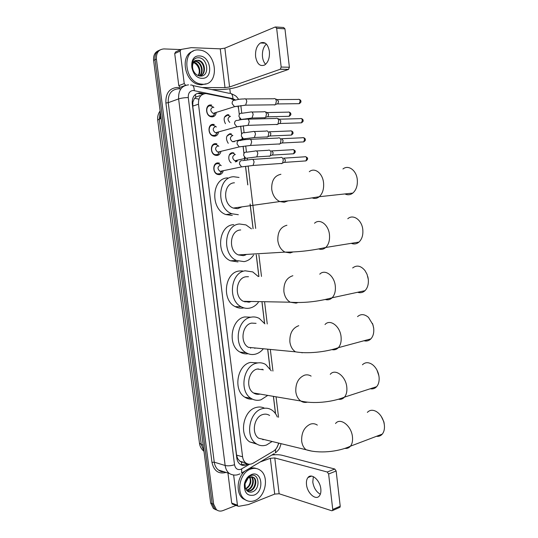 <?xml version="1.0" encoding="UTF-8"?>
<svg xmlns="http://www.w3.org/2000/svg" width="538" height="538" viewBox="0 0 538 538"><rect width="100%" height="100%" fill="white"/><g stroke="black" fill="none" stroke-linecap="round" stroke-linejoin="round"><path stroke-width="0.81" d="M231.185 162.826C227.359 160.297 228.361 152.705 232.51 152.725L233.835 152.893L232.658 153.169M237.372 160.432L236.908 161.575M228.24 143.29C225.368 138.555 226.014 135.374 230.19 133.74L231.36 133.881L230.197 134.197M225.442 123.673C223.109 118.965 223.916 115.966 227.856 114.681L228.872 114.802L227.722 115.152M223.183 171.023C222.53 173.202 221.232 174.42 219.289 174.675L217.594 174.44C212.402 172.927 212.611 162.92 217.829 162.893L219.417 163.101L215.334 164.009M220.876 151.655C220.271 153.969 218.946 155.247 216.915 155.482L215.382 155.28C210.049 153.868 210.109 143.592 215.449 143.653L216.868 143.834L212.779 144.89M218.556 132.213C218.004 134.661 216.659 135.993 214.528 136.222L213.169 136.047C207.695 134.742 207.587 124.184 213.055 124.345L214.299 124.5L210.23 125.69M216.222 112.691C215.725 115.273 214.359 116.672 212.133 116.881L210.957 116.739C205.334 115.556 205.059 104.708 210.654 104.964L211.716 105.092L207.681 106.416M200.775 95.831L199.665 95.73L195.771 97.116L194.205 98.925L192.839 102.166L192.16 102.18M234.023 100.229L230.667 98.562L205.879 93.538C200.687 94.184 198.226 97.734 198.488 104.197L242.584 456.796C242.961 459.492 244.037 461.537 245.805 462.936C248.112 464.556 250.587 464.63 253.237 463.157L273.479 451.14C276.169 449.418 277.85 446.722 278.536 443.056M239.618 461.053L237.581 458.45L239.807 461.2L241.481 462.115L243.801 462.357M263.654 439.438L263.284 439.701M250.372 301.455L249.921 301.966M245.785 254.454L245.294 255.106M262.544 369.391L262.773 369.74M259.262 393.95L258.872 394.267M192.839 102.166L194.205 98.925M192.86 102.354L192.739 106.141L236.585 455.114L237.581 458.45M238.509 108.582L237.93 105.993M275.483 413.614L273.391 396.351M270.036 368.678L267.716 349.545M264.541 323.331L262.006 302.45M258.859 276.478L256.243 254.904M253.068 228.69L250.089 204.151M247.749 184.803L245.51 166.356M244.756 160.142L244.407 157.217M243.956 153.538L243.082 146.296M242.322 140.041L242.046 137.795M241.602 134.096L240.641 126.161M217.843 154.843L216.868 155.482L219.363 154.419M217.413 510.354L214.897 509.076L212.147 503.595L155.005 59.725C154.621 54.762 156.296 51.5 160.035 49.933C156.296 51.5 154.621 54.762 155.005 59.725L212.147 503.595L214.897 509.076L217.413 510.354M215.92 509.775L213.411 508.497L210.661 503.03L153.612 60.364C153.229 55.414 154.904 52.159 158.636 50.585M204.245 93.74L199.645 92.939C194.453 93.572 191.992 97.102 192.254 103.525L236.807 458.1C237.184 460.763 238.247 462.788 240.002 464.18C242.308 465.807 244.79 465.888 247.453 464.408L248.085 464.038M236.034 505.417L222.934 510.589C220.493 511.49 218.314 511.181 216.397 509.654L213.64 504.16L156.403 59.093C156.141 52.731 158.663 49.341 163.962 48.918L180.748 49.57M229.8 88.763L230.345 93.222M274.266 453.783L274.393 454.792M246.646 463.48L241.259 464.933M198.119 93.484L202.772 94.291M202.913 84.258L200.613 84.009C183.599 81.534 181.662 48.346 198.65 49.973L199.954 50.101C217.177 51.91 220.015 85.186 202.913 84.258M206.02 83.834L201.42 84.809L199.121 84.567C184.581 82.57 179.531 55.004 193.115 51.224M199.396 55.959C211.051 55.858 213.895 78.972 202.174 78.306C190.432 78.743 187.439 54.997 199.396 55.959M200.27 76.066C210.17 76.799 207.87 57.963 198.778 57.761C196.283 57.586 194.332 58.615 192.927 60.841C191.777 63.013 191.488 65.502 192.053 68.292C191.528 63.464 192.974 60.821 196.377 60.377C192.981 61.883 191.837 64.957 192.954 69.59C194.4 73.457 196.841 75.616 200.27 76.066M200.284 75.838C206.417 73.417 204.084 61.433 197.95 60.538L197.278 60.458M199.665 75.999C206.935 74.93 205.321 61.285 198.542 60.296L196.377 60.377M199.248 75.919C203.875 72.381 201.057 62.3 195.61 61.52L194.521 61.433M199.477 75.966C204.541 72.691 201.831 62.092 196.195 61.278L194.783 61.211M198.058 75.528C201.024 71.426 198.226 63.511 193.572 62.549M198.387 75.663C201.817 71.574 198.798 62.953 193.868 62.247L193.794 62.233M192.348 62.139C195.778 63.114 198.071 65.69 199.215 69.879M265.624 64.291C263.956 62.576 262.914 60.115 262.497 56.927C262.053 51.332 263.338 47.035 266.357 44.035M269.39 51.386C267.971 44.116 264.992 41.312 260.453 42.973C256.781 45.649 255.167 50.222 255.611 56.685C257.029 63.988 260.049 66.759 264.662 65.004C268.233 62.341 269.814 57.801 269.39 51.386M184.238 83.565L185.644 85.28L180.19 87.358L178.791 85.67L184.238 83.565L180.136 51.097L174.715 53.538L175.691 51.883L180.627 49.651M178.791 85.67L174.715 53.538M211.817 89.604L219.356 89.624C226.209 89.49 232.261 88.622 237.52 87.022L288.462 69.456L280.251 69.267L229.585 86.981L225.005 87.64L202.147 87.539M275.974 27.001L283.6 27.499L284.945 28.844L276.66 28.319L275.315 26.961L224.857 48.151L220.257 48.837L191.279 47.653L181.124 49.429L180.136 51.097M280.251 69.267L281.172 67.048L289.39 67.257L284.945 28.844M289.39 67.257L288.462 69.456M281.172 67.048L276.66 28.319M254.703 500.596C250.977 501.994 247.594 501.544 244.561 499.237C235.577 492.882 239.887 472.317 250.775 469.042C254.279 467.838 257.446 468.255 260.291 470.279C269.424 476.285 265.711 496.803 254.703 500.596M246.686 500.548L243.001 498.692C235.624 493.353 236.888 477.273 245.14 470.952M248.966 468.672L249.215 468.578C251.73 467.683 254.138 467.677 256.431 468.551M251.461 474.543C262.107 470.125 264.73 491.429 254.023 495.121C247.366 496.359 244.151 492.747 244.38 484.294C244.992 480.831 246.498 478.08 248.906 476.029L251.461 474.543M248.132 478.127L245.012 483.83L245.341 488.047C246.68 491.376 248.919 492.68 252.073 491.961C261.152 489.311 259.067 472.216 250.795 475.639L248.603 476.85L245.483 481.019L244.575 484.146L244.689 488.544L244.723 484.045C245.288 481.295 246.431 479.304 248.159 478.067L248.455 477.879L248.159 478.067M247.157 490.912L249.719 490.663C254.999 489.143 257.016 479.95 253.243 477.354L252.295 476.796M247.272 491.012L250.338 490.871C255.617 489.351 257.641 480.138 253.862 477.542L249.807 477.071L248.455 477.879M246.384 490.071L247.272 489.849C252.409 488.37 254.514 479.513 250.964 476.749M246.586 490.333L247.883 490.051C253.149 488.538 255.167 479.371 251.387 476.782L251.307 476.715M249.491 477.213C250.816 480.017 250.513 482.969 248.59 486.083L245.664 488.881M245.779 489.109C250.594 485.949 251.959 481.92 249.874 477.038M344.939 193.936C347.703 195.274 350.332 194.985 352.834 193.081C356.243 190.022 357.73 185.549 357.286 179.645C356.472 170.331 348.368 164.46 342.948 168.986M234.427 182.792C223.398 183.028 222.436 204.413 233.31 208.078L237.601 208.69L241.999 206.854M238.334 214.716L231.871 213.774C215.953 208.3 217.534 176.948 233.687 176.733L239.033 177.459M232.302 215.482L225.866 214.561C210.022 209.154 211.595 178.132 227.675 177.896M351.28 243.331C354.065 244.467 356.627 244.05 358.974 242.087C361.966 239.202 363.244 235.072 362.807 229.699C361.987 220.029 353.17 213.774 347.79 218.744M240.708 229.948L240.21 229.995C229.739 230.688 228.173 250.856 238.307 254.904L243.351 255.651L246.646 254.407M253.573 255.059C251.125 258.724 247.957 260.917 244.084 261.623L236.518 260.486C221.69 254.447 224.151 224.884 239.471 223.99L245.98 224.918L251.454 228.858M238.018 261.912L230.479 260.789C215.725 254.817 218.179 225.556 233.431 224.669L233.774 224.628M245.395 254.481L244.723 255.321M357.635 292.275C360.373 293.183 362.82 292.659 364.979 290.688C367.602 287.978 368.705 284.172 368.281 279.269L367.05 274.326L365.026 270.627C360.911 265.698 356.781 264.804 352.659 267.958M248.482 276.707L245.94 276.767C235.974 277.877 233.922 296.989 243.344 301.32L249.054 302.188L251.159 301.468M258.327 302.376C255.994 305.443 253.142 307.346 249.773 308.099C246.841 308.691 243.996 308.254 241.246 306.794C227.466 300.345 230.627 272.322 245.207 270.816L252.739 271.912L258.227 276.492M243.68 307.918C240.755 308.503 237.924 308.066 235.187 306.62C221.468 300.238 224.615 272.51 239.134 271.011L242.477 270.903M249.982 301.441L249.343 302.121M367.784 276.559L368.18 278.476M363.97 340.749C366.613 341.442 368.913 340.816 370.864 338.886C373.157 336.351 374.105 332.834 373.702 328.355L372.948 324.757L368.49 317.38C364.488 314.004 360.843 313.755 357.541 316.626M256.068 323.351L251.616 323.103C242.107 324.602 239.666 342.8 248.421 347.34L295.496 351.832C307.259 353.937 325.833 352.141 338.355 347.676C336.573 349.525 334.461 350.177 332.013 349.633M263.089 349.101C260.903 351.691 258.348 353.372 255.416 354.152C252.154 354.952 249.033 354.475 246.054 352.72C233.257 345.974 236.976 319.29 250.89 317.212C253.835 316.6 256.639 317.01 259.309 318.442L264.857 323.829M248.132 353.742C245.274 354.159 242.551 353.607 239.968 352.081C227.224 345.396 230.93 318.994 244.79 316.936L250.916 317.205M254.703 348.294L255.584 348.025M372.471 323.399L373.601 327.561M370.258 388.759C372.76 389.243 374.885 388.557 376.627 386.694C378.638 384.32 379.451 381.079 379.068 376.963L378.51 374.024C377.299 369.868 375.221 366.687 372.269 364.488C368.49 362.013 365.215 362.108 362.444 364.777M263.385 369.814L257.238 369.021C248.132 370.877 245.395 388.288 253.532 392.975C255.537 394.253 257.682 394.616 259.968 394.072M267.763 395.396L261.004 399.788C257.446 400.81 254.091 400.306 250.943 398.281C239.047 391.328 243.196 365.786 256.525 363.177C259.773 362.363 262.833 362.807 265.698 364.502L271.3 370.843M252.456 399.149C249.733 399.378 247.191 398.725 244.83 397.178C232.988 390.285 237.124 365.02 250.392 362.444L257.837 362.908M262.026 369.189L262.383 369.687M258.879 393.883L258.321 394.314M376.963 370.083L378.934 375.867M376.479 436.305C378.806 436.614 380.743 435.881 382.283 434.105C384.045 431.893 384.744 428.894 384.381 425.101L383.937 422.599C382.518 417.481 379.936 413.762 376.196 411.456C372.659 409.606 369.714 409.922 367.36 412.397M269.599 415.464C267.514 414.105 265.254 413.789 262.813 414.516C254.071 416.708 251.098 433.453 258.664 438.228L264.366 439.613M272.12 441.496L266.545 445C262.712 446.264 259.161 445.76 255.886 443.473C244.824 436.392 249.309 411.832 262.1 408.732C265.637 407.696 268.913 408.147 271.919 410.097C274.286 411.698 276.088 414.004 277.319 417.024M256.861 444.119L249.746 441.927C238.731 434.899 243.203 410.595 255.94 407.535C258.98 406.641 261.858 406.876 264.575 408.228M263.27 439.344L262.766 439.687M381.301 416.499L383.89 421.893L384.219 423.715M213.297 107.028L210.351 105.798C205.422 105.576 205.671 115.132 210.62 116.168L213.31 115.818L215.24 112.731M212.967 107.136C210.049 108.844 210.109 110.929 213.135 113.39L214.743 113.175L213.31 115.818M274.091 98.568C275.281 98.467 276.041 99.342 276.371 101.191L275.57 104.433L274.757 104.984L273.66 104.816M275.402 98.985L276.888 99.449L278.536 101.332L277.951 103.666L276.774 104.042M213.848 107.62L213.458 107.19M214.83 113.121L215.287 112.718M215.799 126.45L212.752 125.166C207.937 125.031 208.031 134.325 212.86 135.468L215.536 135.206L217.581 132.193M215.368 126.578C212.49 128.266 212.517 130.337 215.442 132.785L217.608 132.187M276.33 118.239C277.554 118.111 278.341 118.999 278.684 120.895L277.931 124.029L277.07 124.614L276.021 124.446M277.675 118.629L279.135 119.053L280.836 120.969L280.291 123.222L279.114 123.626M216.33 127.042L216 126.652M218.3 145.805L216.397 144.621L215.146 144.46C210.439 144.406 210.392 153.458 215.092 154.695L217.749 154.527L219.329 152.012M217.762 145.946C214.924 147.62 214.918 149.672 217.742 152.113L219.255 152.046M278.623 137.822C279.854 137.721 280.641 138.622 280.991 140.526L280.278 143.552L279.37 144.171L278.381 144.002M281.421 138.582L283.129 140.526L282.618 142.704L281.455 143.128M218.798 146.383L218.522 146.04M221.246 165.643L218.926 163.868L217.527 163.68C212.927 163.707 212.745 172.523 217.318 173.855L219.948 173.767L222.221 170.916M220.15 165.24C217.352 166.894 217.318 168.939 220.042 171.366L221.441 171.38M280.917 157.325C282.147 157.264 282.941 158.179 283.284 160.075L282.618 163.007L281.656 163.646L280.728 163.491M283.701 158.024L285.416 160.008L284.932 162.12L283.782 162.557M221.609 171.319L222.207 170.923M230.439 116.41L227.507 115.145L224.474 117.197M230.143 116.497C227.493 117.829 227.359 119.799 229.753 122.429M264.205 111.608C265.368 111.501 266.122 112.368 266.451 114.204L265.691 117.358L264.904 117.889L263.902 117.735M265.463 111.978L266.989 112.429L268.617 114.298L268.059 116.571L266.962 116.934M232.867 135.509L229.834 134.191L226.881 136.161M232.477 135.616C229.699 137.291 229.713 139.322 232.53 141.723L233.99 141.615M266.451 130.882C267.635 130.774 268.401 131.649 268.744 133.518L268.025 136.571L267.191 137.129L266.236 136.982M269.235 131.649L270.89 133.545L270.372 135.744L269.276 136.127M234.333 141.75L234.481 141.225M234.017 141.608L234.561 141.205M235.294 154.547L233.398 153.317L232.154 153.162L229.289 155.052M234.803 154.655C232.06 156.316 232.046 158.34 234.77 160.727L236.135 160.701M268.724 150.075C269.915 150.001 270.681 150.896 271.024 152.765L270.345 155.711L269.464 156.296L268.563 156.154M271.502 150.788L273.163 152.718L272.672 154.843L271.589 155.253M236.095 161.756L236.74 160.29M236.236 160.66L236.801 160.277M320.325 494.227C316.29 491.94 313.775 487.899 312.793 482.102L313.338 476.634M320.816 488.854C320.043 480.178 311.448 472.747 307.978 477.529C306.673 479.176 306.183 481.544 306.512 484.624C307.259 493.164 315.833 500.804 319.404 495.868C320.661 494.227 321.132 491.887 320.816 488.854M232.772 504.227L231.696 503.077L237.44 505.182L233.66 475.202M231.696 503.077L227.944 473.016M271.831 455.034C275.954 454.543 279.383 454.63 282.107 455.289L334.777 469.028L336.142 470.999L328.617 474.012L327.252 472.014L274.777 457.946L270.332 458.302L260.217 461.96M237.44 505.182L237.91 506.11L238.724 506.319L248.428 504.563L274.703 494.092L279.141 493.763L331.771 510.764L332.545 510.555L332.753 509.479L340.218 506.204L336.142 470.999M340.218 506.204L340.003 507.273L339.431 507.522M332.753 509.479L328.617 474.012M241.663 464.98L241.481 462.115M195.771 97.116L195.348 94.453M237.601 458.625L236.928 458.847M192.739 106.141L198.488 104.197M236.585 455.114L242.584 456.796M160.23 111.709L159.288 119.059L157.715 120.122L199.45 443.07L201.299 444.556L203.936 450.831M198.905 99.153L194.648 98.293M256.296 394.146L256.209 393.426M250.654 348.281L250.567 347.541M244.972 301.993L244.891 301.347M161.097 118.454L159.288 119.059L201.299 444.556L203.196 445.087M210.661 503.03L213.64 504.16M153.612 60.364L156.403 59.093M192.685 105.636L193.667 105.831M235.536 100.055L232.907 98.669L193.243 90.471C189.753 90.888 188.092 93.249 188.273 97.546L234.528 464.745C235.368 468.611 237.446 470.151 240.762 469.365L249.632 464.22M239.995 473.897L237.056 474.913C234.306 475.384 231.71 474.893 229.269 473.433C227.009 471.591 225.63 468.941 225.146 465.491L178.616 98.918C178.273 90.337 181.595 85.65 188.589 84.849M226.094 472.431C218.623 474.348 213.909 470.992 211.965 462.364L165.892 103L168.246 102.664L178.616 98.918C181.239 98.104 184.46 97.647 188.273 97.546M273.835 453.837L241.67 473.023L241.676 468.928M165.892 103C165.509 93.531 169.214 88.353 177.002 87.459L179.282 87.701L179.658 88.958M180.956 88.736L178.118 88.831C171.198 89.638 167.91 94.251 168.246 102.664L214.258 462.176C214.743 465.565 216.101 468.168 218.347 469.983L223.969 471.759M192.799 85.542L229.127 93.303C231.481 92.899 232.739 94.688 232.907 98.669M190.56 85.065L190.634 85.078C192.907 84.627 194.124 86.463 194.272 90.579M234.528 464.745C230.977 465.841 227.85 466.096 225.146 465.491L214.258 462.176L211.965 462.364M276.673 447.966L278.892 443.137M275.55 413.715L273.452 396.365M270.11 368.786L267.776 349.552M264.609 323.439L262.067 302.45M258.919 276.478L256.303 254.904M253.129 228.684L250.136 204.016M247.823 184.917L245.57 166.35M244.817 160.136L244.474 157.318M244.003 153.438L243.136 146.289M242.382 140.035L242.12 137.889M241.649 133.996L240.694 126.148M239.935 119.853L239.76 118.394M239.282 114.48L238.247 105.939M281.092 443.675L279.753 447.804C279.289 449.116 277.83 450.817 275.389 452.909L275.624 449.358M200.647 95.972L199.477 95.73M258.26 369.155L258.22 368.819M231.831 153.196L231.784 152.846M229.504 134.218L229.464 133.848M227.177 115.172L227.123 114.776M199.632 93.639L201.158 93.094M245.853 463.944L247.453 464.408M229.585 86.981L224.857 48.151M225.005 87.64L220.257 48.837M280.917 174.278C274.461 175.657 271.394 180.674 271.73 189.322C272.665 195.301 275.355 199.383 279.794 201.555L284.212 202.248L287.864 200.936M309.303 171.73C314.609 167.069 322.672 173.175 323.56 182.826C324.051 188.939 322.625 193.572 319.283 196.713C317.084 198.488 314.737 198.892 312.235 197.91M286.929 225.254C280.54 226.955 277.507 232.107 277.837 240.701C278.657 246.148 281.044 249.955 284.992 252.114L290.19 252.941L292.887 252.019M314.522 223.236C319.787 218.139 328.557 224.662 329.458 234.682C329.935 240.244 328.705 244.508 325.772 247.467C323.688 249.309 321.381 249.807 318.846 248.966M292.874 275.718C286.552 277.736 283.56 283.015 283.889 291.562C284.609 296.539 286.72 300.083 290.224 302.208L296.102 303.136L297.783 302.591M319.76 274.165C324.932 268.67 334.38 275.664 335.295 286.008C335.752 291.085 334.697 295.006 332.128 297.783C330.184 299.653 327.958 300.238 325.443 299.538M298.758 325.685C292.511 328.012 289.552 333.425 289.874 341.912C290.513 346.472 292.39 349.781 295.496 351.832M325.013 324.515C330.05 318.671 340.151 326.189 341.072 336.822C341.509 341.462 340.608 345.08 338.355 347.676L370.864 338.886M301.959 352.834L302.578 352.646M311.119 376.116C309.081 374.845 306.909 374.529 304.589 375.161C298.408 377.79 295.476 383.325 295.806 391.765C296.377 395.955 298.045 399.035 300.803 401.012C302.827 402.357 304.999 402.74 307.306 402.175M330.265 374.3C335.147 368.16 345.86 376.23 346.795 387.125C347.212 391.382 346.432 394.717 344.468 397.138C342.847 398.947 340.87 399.647 338.53 399.243M317.333 425.107C315.194 423.662 312.874 423.345 310.365 424.152C304.246 427.078 301.354 432.734 301.67 441.126C302.188 444.98 303.674 447.858 306.122 449.755L312 451.174M335.53 423.527C340.224 417.132 351.516 425.814 352.464 436.923C352.854 440.844 352.188 443.931 350.46 446.177C349.014 447.919 347.192 448.652 344.986 448.389M277.628 99.584L298.133 99.436C299.141 99.032 299.807 99.604 300.123 101.137L299.215 103.686L298.126 103.699M300.897 101.292L300.123 101.137M234.366 100.196C232.732 100.438 231.999 101.615 232.174 103.72L234.548 106.685L236.478 106.255M234.951 100.276C237.534 99.422 240.58 98.985 244.077 98.958C245.429 98.38 246.33 99.207 246.794 101.453L245.624 105.166L244.252 105.24M279.894 119.18L300.298 118.629C301.327 118.212 302.006 118.784 302.336 120.351L301.475 122.825L300.379 122.859M301.32 118.562C302.531 118.972 303.123 119.597 303.096 120.431L302.336 120.351M236.821 120.384C235.187 120.66 234.46 121.844 234.635 123.942L236.902 126.833L238.852 126.457M237.507 120.478C240.029 119.705 243.015 119.281 246.451 119.214C247.83 118.602 248.751 119.443 249.235 121.736L248.119 125.341L246.74 125.441M282.147 138.696L302.457 137.755C303.499 137.311 304.199 137.896 304.542 139.49L303.721 141.898L302.618 141.951M303.486 137.667C304.716 138.058 305.315 138.683 305.295 139.53L304.542 139.49M239.262 140.499C237.641 140.801 236.915 141.998 237.09 144.09L239.249 146.901L241.212 146.585M240.042 140.606C242.517 139.893 245.442 139.49 248.825 139.389C250.217 138.75 251.165 139.598 251.663 141.931L250.607 145.435L249.222 145.563M284.387 158.138L304.609 156.807C305.671 156.35 306.378 156.935 306.734 158.562L305.954 160.896L304.851 160.976M305.645 156.699C307.265 157.573 307.877 158.192 307.487 158.569L306.734 158.562M241.696 160.532C240.082 160.862 239.363 162.072 239.531 164.157L241.589 166.894L243.559 166.625M242.564 160.654L251.185 159.477C252.598 158.818 253.566 159.672 254.084 162.059L253.082 165.455L251.69 165.61M267.695 112.543L288.079 112.139C289.061 111.749 289.706 112.314 290.022 113.834L289.162 116.302L288.139 116.329M290.796 113.962L290.022 113.834M241.118 113.222C239.544 113.478 238.845 114.621 239.013 116.652L241.266 119.483L240.069 119.826M241.71 113.296L250.486 112.052C251.811 111.494 252.699 112.308 253.149 114.493L252.026 118.03L250.721 118.118M242.396 119.476L243.082 119.113M269.935 131.756L290.224 130.963C291.219 130.559 291.885 131.131 292.215 132.678L291.394 135.078L290.359 135.119M292.981 132.758L292.215 132.678M243.479 132.704C241.912 132.987 241.212 134.137 241.38 136.168L243.532 138.925L245.362 138.602M244.151 132.792L252.773 131.588C254.118 131.01 255.025 131.83 255.496 134.056L254.42 137.499L253.109 137.607M272.167 150.889L292.363 149.719C293.378 149.295 294.051 149.873 294.394 151.454L293.613 153.781L292.578 153.848M293.338 149.631C294.858 150.391 295.463 151.003 295.154 151.474L294.394 151.454M245.826 152.113C244.265 152.422 243.573 153.586 243.741 155.603L245.792 158.293L247.628 158.024M246.586 152.214L255.052 151.057C256.418 150.452 257.346 151.279 257.83 153.552L256.808 156.894L255.496 157.029M279.141 493.763L274.777 457.946M274.703 494.092L270.332 458.302M327.252 472.014L334.777 469.028M239.807 461.2L245.805 462.936M160.243 118.737L160.714 115.468M203.996 451.301C201.434 449.23 199.934 446.58 199.484 443.352M160.129 110.922C158.172 113.632 157.365 116.645 157.695 119.967M213.411 508.497L216.397 509.654M192.685 105.603L193.727 105.811M229.269 473.433L218.347 469.983C221.394 471.772 220.822 471.779 224.084 471.792M278.536 417.273L276.061 396.809M272.948 371.059L270.372 349.801M267.251 323.963L264.656 302.504M261.495 276.418L258.879 254.756M255.691 228.421L248.146 166.02M247.386 159.773L247.204 158.259M246.471 152.18L245.718 145.946M244.958 139.658L244.864 138.885M244.124 132.785L243.277 125.791M241.764 113.269L240.836 105.562M238.643 99.382C235.785 95.751 236.747 96.248 231.273 93.693M249.249 302.141L249.161 301.428M200.613 84.009L199.121 84.567M198.542 60.296L197.95 60.538M196.195 61.278L195.61 61.52M265.395 43.215L260.453 42.973M280.419 69.18L288.63 69.375M244.561 499.237L243.001 498.692M253.862 477.542L253.243 477.354M248.603 476.85L248.906 476.029M233.31 208.078L279.794 201.555C292.329 200.681 305.49 199.067 319.283 196.713L352.834 193.081M231.871 213.774L225.866 214.561M238.307 254.904L284.992 252.114C298.039 252.154 311.63 250.607 325.772 247.467L358.974 242.087M236.518 260.486L230.479 260.789M243.344 301.32L290.224 302.208C303.735 303.17 317.702 301.697 332.128 297.783L364.979 290.688M241.246 306.794L235.187 306.62M246.054 352.72L239.968 352.081M253.532 392.975L300.803 401.012C312.82 404.038 331.838 402.357 344.468 397.138L376.627 386.694M250.943 398.281L244.83 397.178M258.664 438.228L306.122 449.755C318.348 453.682 337.79 452.128 350.46 446.177L382.283 434.105M255.886 443.473L249.746 441.927M383.89 421.893L383.937 422.599M299.148 99.382C300.345 99.819 300.93 100.438 300.89 101.252C301.24 101.904 300.681 102.711 299.215 103.686L277.655 103.935M210.62 116.168L209.995 116.363M213.135 113.39L234.548 106.685L245.624 105.166L275.153 104.802M245.543 98.952L273.634 98.77M277.951 103.666L275.57 104.433M212.86 135.468L212.221 135.643M215.442 132.785L236.902 126.833L248.119 125.341L277.527 124.399M303.096 120.431C303.445 121.03 302.907 121.83 301.475 122.825L279.995 123.491M217.043 132.63L215.536 135.206M247.931 119.174L275.88 118.447M280.291 123.222L277.931 124.029M215.092 154.695L214.44 154.85M217.742 152.113L239.249 146.901L250.607 145.435L279.888 143.928M305.295 139.53C305.645 140.088 305.12 140.875 303.721 141.898L282.329 142.98M219.316 152.032L217.749 154.527M250.304 139.322L278.126 138.051M282.618 142.704L280.278 143.552M217.318 173.855L216.653 173.989M220.042 171.366L241.589 166.894L253.082 165.455L282.242 163.384M307.487 158.569C307.837 159.08 307.326 159.853 305.954 160.896L284.656 162.389M221.582 171.353L219.948 173.767M252.665 159.382L280.359 157.58M284.932 162.12L282.618 163.007M289.041 112.086C290.258 112.516 290.843 113.128 290.796 113.928C291.152 114.533 290.607 115.32 289.162 116.302L267.783 116.82M241.266 119.483L252.026 118.03L265.308 117.701M251.878 112.025L263.781 111.796M268.059 116.571L265.691 117.358M291.192 130.895C292.43 131.306 293.022 131.918 292.981 132.731C293.338 133.29 292.806 134.07 291.394 135.078L270.096 135.993M232.53 141.723L243.532 138.925L254.42 137.499L267.648 136.914M254.171 131.541L266.007 131.084M270.372 135.744L268.025 136.571M234.77 160.727L245.792 158.293L256.808 156.894L269.982 156.06M295.154 151.474C295.51 152.005 294.999 152.772 293.613 153.781L272.403 155.099M236.222 160.68L235.375 161.911M256.451 150.976L268.233 150.304M272.672 154.843L270.345 155.711M311.576 476.103L307.978 477.529M332.545 510.555L340.003 507.273M237.91 506.11L232.16 503.998"/></g></svg>
